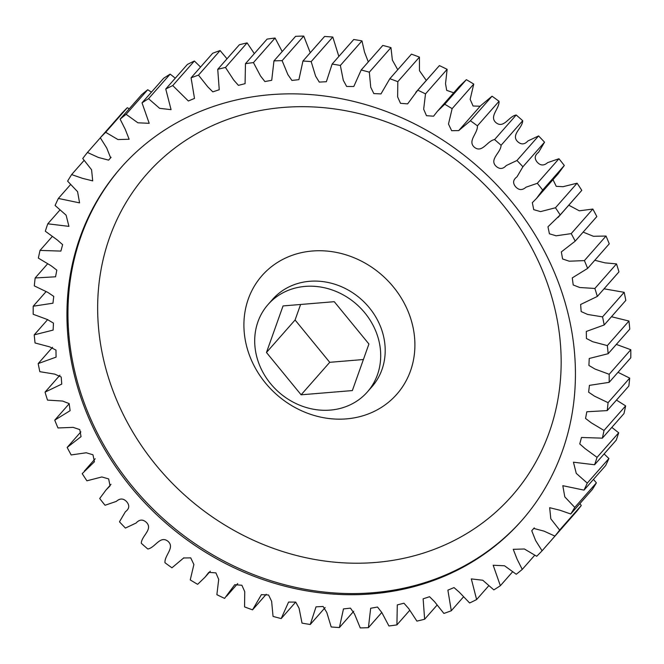 <?xml version="1.0" encoding="UTF-8"?>
<svg xmlns="http://www.w3.org/2000/svg" width="664" height="664" viewBox="0 0 664 664"><rect width="100%" height="100%" fill="white"/><g stroke="black" fill="none" stroke-linecap="round" stroke-linejoin="round"><path stroke-width="1" d="M270.406 94.695A266.986 236.824 -138.6 0 0 120.773 167.884A266.986 236.824 -138.6 0 0 105.028 450.009A266.986 236.824 -138.6 0 0 371.964 593.873A266.986 236.824 -138.6 0 0 521.605 520.684A266.986 236.824 -138.6 0 0 537.35 238.559A266.986 236.824 -138.6 0 0 270.406 94.695M379.434 343.139A66.159 58.681 41.4 0 1 367.358 391.959A66.159 58.681 41.4 0 1 303.282 406.551A66.159 58.681 41.4 0 1 255.964 353.356A66.159 58.681 41.4 0 1 268.04 304.544A66.159 58.681 41.4 0 1 332.116 289.944A66.159 58.681 41.4 0 1 379.434 343.139M129.289 108.738L127.297 107.726A302.427 268.256 -138.6 0 0 121.919 113.204L100.297 137.772A302.427 268.256 41.4 0 1 105.676 132.294L117.984 139.573L129.14 139.249L125.264 129.372L120.126 119.155A302.427 268.256 41.4 0 1 126.11 114.308L137.863 122.798L149.201 123.313L142.021 102.845A302.427 268.256 41.4 0 1 148.545 98.687L159.609 108.323L171.063 109.66L165.751 89.017A302.427 268.256 41.4 0 1 172.748 85.581L188.344 100.986L194.494 98.421L191.083 77.812A302.427 268.256 41.4 0 1 198.486 75.132L207.774 86.818L212.82 91.864L219.244 89.731L217.742 69.33A302.427 268.256 41.4 0 1 225.478 67.446L233.695 80.004L238.417 85.357L245.074 83.664L245.464 63.678A302.427 268.256 41.4 0 1 253.449 62.599L260.487 75.92L264.87 81.539L271.717 80.294L273.966 60.905A302.427 268.256 41.4 0 1 282.117 60.648L287.877 74.609L291.911 80.444L298.9 79.647L302.95 61.038A302.427 268.256 41.4 0 1 311.184 61.603L315.574 76.078L319.259 82.095L326.356 81.722L332.124 64.076A302.427 268.256 41.4 0 1 340.358 65.454L343.296 80.311L346.658 86.478L353.796 86.503L361.183 69.994A302.427 268.256 41.4 0 1 369.325 72.177L370.744 87.283L373.824 93.574L380.978 93.915L389.834 78.717A302.427 268.256 41.4 0 1 397.811 81.68L397.636 96.927L400.5 103.327L407.638 103.866L417.781 90.171A302.427 268.256 41.4 0 1 425.508 93.89L423.665 109.178L426.471 115.685L433.567 116.2L437.352 111.361L444.739 104.24A302.427 268.256 41.4 0 1 452.126 108.664L448.482 124.035L451.644 130.7L458.724 130.584L470.419 120.765A302.427 268.256 41.4 0 1 477.408 125.853C477.997 133.331 467.008 141.125 474.561 147.391C482.33 153.376 487.26 140.743 494.58 139.581A302.427 268.256 41.4 0 1 501.088 145.283C500.905 152.695 489.036 159.252 495.983 166.174C499.536 169.411 502.963 169.204 506.259 165.543L516.957 160.497A302.427 268.256 41.4 0 1 522.917 166.755L516.999 176.815C513.023 179.761 512.566 183.081 515.621 186.775C518.866 190.311 522.327 190.452 526.029 187.19L537.317 183.305A302.427 268.256 41.4 0 1 542.679 190.053L536.404 198.536L532.329 202.678L533.731 209.658L540.546 211.608L555.469 207.766A302.427 268.256 41.4 0 1 560.167 214.928L547.966 226.781L549.41 233.786L556.125 235.803L571.214 233.62A302.427 268.256 41.4 0 1 575.207 241.14L561.337 251.913L562.591 258.968L569.231 261.201L584.395 260.612A302.427 268.256 41.4 0 1 587.632 268.405L572.268 277.892L573.215 284.972L579.763 287.512L594.878 288.466A302.427 268.256 41.4 0 1 597.326 296.443L580.618 304.486L581.174 311.565L587.615 314.445L602.547 316.886A302.427 268.256 41.4 0 1 604.19 324.978L586.304 331.444L586.42 338.482L592.728 341.719L607.328 345.595A302.427 268.256 41.4 0 1 608.149 353.713L589.242 358.485L588.902 365.449L595.044 369.059L609.178 374.288A302.427 268.256 41.4 0 1 609.162 382.348L589.424 385.361L588.619 392.183L594.537 396.167L608.066 402.674A302.427 268.256 41.4 0 1 607.22 410.593L586.827 411.78L585.548 418.436L591.209 422.777L604.016 430.455A302.427 268.256 41.4 0 1 602.348 438.157L581.49 437.476L579.747 443.917L585.1 448.607L597.06 457.363A302.427 268.256 41.4 0 1 594.579 464.759L573.447 462.202L576.269 473.39L587.275 483.101A302.427 268.256 41.4 0 1 584.013 490.123L562.806 485.691L564.798 496.871L574.758 507.421A302.427 268.256 41.4 0 1 570.749 513.986L559.968 510.251L549.668 507.694L550.805 518.808L559.644 530.063A302.427 268.256 41.4 0 1 554.93 536.114L544.032 531.134L533.765 528.428L531.739 530.735L535.665 540.604L542.081 550.796A302.427 268.256 41.4 0 1 536.703 556.274L524.394 548.995L513.239 549.319L517.115 559.196L522.253 569.413A302.427 268.256 41.4 0 1 516.268 574.26L504.515 565.769L493.178 565.255L500.357 585.723A302.427 268.256 41.4 0 1 493.833 589.881L482.769 580.245L471.315 578.908L476.627 599.55A302.427 268.256 41.4 0 1 469.622 602.987L459.38 592.28L454.027 587.582L447.885 590.147L451.296 610.755A302.427 268.256 41.4 0 1 443.892 613.436L434.596 601.75L429.55 596.704L423.126 598.837L424.636 619.238A302.427 268.256 41.4 0 1 416.901 621.122L408.675 608.564L403.961 603.211L397.296 604.904L396.914 624.89A302.427 268.256 41.4 0 1 388.93 625.969L381.883 612.648L377.509 607.029L370.661 608.274L368.412 627.663A302.427 268.256 41.4 0 1 360.262 627.92L354.501 613.959L350.467 608.124L343.471 608.921L339.42 627.53A302.427 268.256 41.4 0 1 331.195 626.965L326.804 612.49L323.111 606.473L316.022 606.846L310.254 624.492A302.427 268.256 41.4 0 1 302.02 623.114L299.082 608.257L295.721 602.09L288.574 602.065L281.187 618.574A302.427 268.256 41.4 0 1 273.045 616.391L271.626 601.285L268.555 594.994L261.4 594.654L252.544 609.851A302.427 268.256 41.4 0 1 244.568 606.888L244.742 591.641L241.87 585.241L234.741 584.702L224.598 598.397A302.427 268.256 41.4 0 1 216.871 594.678L218.713 579.39L215.908 572.883L208.803 572.368L205.018 577.207L197.64 584.328A302.427 268.256 41.4 0 1 190.244 579.913L193.888 564.533L190.734 557.868L183.646 557.984L171.951 567.803A302.427 268.256 41.4 0 1 164.971 562.715C164.381 555.237 175.362 547.443 167.818 541.177C160.049 535.192 155.119 547.825 147.798 548.987A302.427 268.256 41.4 0 1 141.291 543.285C141.473 535.873 153.343 529.316 146.387 522.394C142.835 519.157 139.415 519.364 136.12 523.024L125.421 528.071A302.427 268.256 41.4 0 1 119.462 521.813L125.38 511.753C129.347 508.807 129.804 505.487 126.758 501.793C123.512 498.257 120.043 498.116 116.349 501.378L105.053 505.262A302.427 268.256 41.4 0 1 99.7 498.515L105.974 490.032L110.05 485.89L108.647 478.91L101.833 476.959L86.909 480.811A302.427 268.256 41.4 0 1 82.211 473.639L94.412 461.787L92.968 454.782L86.254 452.765L71.164 454.948A302.427 268.256 41.4 0 1 67.172 447.428L81.041 436.655L79.78 429.6L73.148 427.367L57.984 427.956A302.427 268.256 41.4 0 1 54.747 420.163L70.11 410.676L69.164 403.596L62.615 401.056L47.501 400.101A302.427 268.256 41.4 0 1 45.044 392.125L61.76 384.082L61.204 377.003L54.755 374.123L39.832 371.682A302.427 268.256 41.4 0 1 38.188 363.59L56.075 357.124L55.959 350.086L49.642 346.849L35.051 342.973A302.427 268.256 41.4 0 1 34.229 334.855L53.128 330.083L53.469 323.119L47.335 319.508L33.2 314.279A302.427 268.256 41.4 0 1 33.217 306.22L52.954 303.207L53.759 296.385L47.841 292.401L34.304 285.893A302.427 268.256 41.4 0 1 35.159 277.975L55.552 276.788L56.822 270.14L51.169 265.791L38.363 258.113A302.427 268.256 41.4 0 1 40.031 250.411L60.889 251.092L62.632 244.651L57.278 239.961L45.31 231.213A302.427 268.256 41.4 0 1 47.791 223.809L68.931 226.366L66.109 215.177L55.095 205.466A302.427 268.256 41.4 0 1 58.357 198.445L79.572 202.877L77.58 191.697L67.612 181.156A302.427 268.256 41.4 0 1 71.621 174.582L82.411 178.317L92.711 180.874L91.574 169.76L82.734 158.513A302.427 268.256 41.4 0 1 87.449 152.454L98.338 157.434L108.614 160.14L110.639 157.833L106.705 147.964L100.297 137.772M151.45 92.138L147.732 89.74A302.427 268.256 -138.6 0 0 141.747 94.587L120.126 119.155M175.288 78.186L170.167 74.119A302.427 268.256 -138.6 0 0 163.643 78.277L142.021 102.845M200.561 67.039L194.378 61.013A302.427 268.256 -138.6 0 0 187.373 64.45L165.751 89.017M227.005 58.805L220.108 50.564A302.427 268.256 -138.6 0 0 212.704 53.245L191.083 77.812M254.329 53.61L247.099 42.878A302.427 268.256 -138.6 0 0 239.364 44.762L217.742 69.33M282.192 51.551L275.07 38.031A302.427 268.256 -138.6 0 0 267.086 39.11L245.464 63.678M310.262 52.738L303.738 36.08A302.427 268.256 -138.6 0 0 295.588 36.337L273.966 60.905M338.847 56.44L332.805 37.035A302.427 268.256 -138.6 0 0 324.58 36.47L302.95 61.038M368.296 61.918L364.494 52.016L361.98 40.886A302.427 268.256 -138.6 0 0 353.746 39.508L332.124 64.076M397.753 69.728L392.374 60.109L390.955 47.609A302.427 268.256 -138.6 0 0 382.813 45.426L361.183 69.994M426.28 80.427L419.465 70.691L419.432 57.112A302.427 268.256 -138.6 0 0 411.456 54.149L389.834 78.717M453.703 92.786L446.698 90.362L445.527 83.672L447.129 69.322A302.427 268.256 -138.6 0 0 439.402 65.603L415.772 92.362M480.172 106.223L473.075 106.008L470.154 99.343L473.756 84.087A302.427 268.256 -138.6 0 0 466.36 79.672L458.982 86.793L437.352 111.361M536.404 198.536L558.026 173.968L564.3 165.485A302.427 268.256 -138.6 0 0 558.947 158.737L547.651 162.622C543.957 165.884 540.488 165.743 537.242 162.207C534.196 158.513 534.653 155.193 538.62 152.247L544.538 142.187A302.427 268.256 -138.6 0 0 538.579 135.929L527.88 140.975C524.585 144.636 521.165 144.843 517.613 141.606C510.657 134.684 522.526 128.127 522.709 120.715A302.427 268.256 -138.6 0 0 516.202 115.013C508.881 116.175 503.951 128.808 496.182 122.823C488.638 116.557 499.619 108.763 499.029 101.285A302.427 268.256 -138.6 0 0 492.049 96.197L480.711 105.609L458.724 130.584M557.984 217.526L581.788 190.36A302.427 268.256 -138.6 0 0 577.091 183.189L563.03 186.692L556.249 186.327L553.012 179.67M575.207 241.14L596.828 216.572A302.427 268.256 -138.6 0 0 592.836 209.052L579.332 210.82L568.807 205.226M587.632 268.405L609.253 243.837A302.427 268.256 -138.6 0 0 606.016 236.044L593.392 236.284L583.15 232.109M597.326 296.443L618.956 271.875A302.427 268.256 -138.6 0 0 616.499 263.898L605.07 262.869L594.786 260.28M604.19 324.978L625.812 300.41A302.427 268.256 -138.6 0 0 624.168 292.318L604.049 288.815M608.149 353.713L629.771 329.145A302.427 268.256 -138.6 0 0 628.949 321.027L611.453 316.728M609.162 382.348L630.783 357.78A302.427 268.256 -138.6 0 0 630.8 349.721L616.341 344.408M607.22 410.593L628.841 386.025A302.427 268.256 -138.6 0 0 629.696 378.106L618.001 372.305M602.348 438.157L623.969 413.589A302.427 268.256 -138.6 0 0 625.637 405.887L616.474 400.085M594.579 464.759L616.209 440.19A302.427 268.256 -138.6 0 0 618.69 432.787L611.818 427.392M584.013 490.123L605.643 465.555A302.427 268.256 -138.6 0 0 608.905 458.534L604.115 453.927M570.749 513.986L592.379 489.418A302.427 268.256 -138.6 0 0 596.388 482.844L593.458 479.4M554.93 536.114L576.551 511.546A302.427 268.256 -138.6 0 0 581.266 505.487L579.938 503.553M542.081 550.796L563.678 526.178M396.914 624.89L409.671 610.39M424.636 619.238L436.995 605.194M451.296 610.755L463.439 596.961M476.627 599.55L488.712 585.814M500.357 585.723L512.55 571.862M522.253 569.413L534.711 555.262M559.644 530.063L581.266 505.487M574.758 507.421L596.388 482.844M587.275 483.101L608.905 458.534M597.06 457.363L618.69 432.787M604.016 430.455L625.637 405.887M608.066 402.674L629.696 378.106M609.178 374.288L630.8 349.721M607.328 345.595L628.949 321.027M602.547 316.886L624.168 292.318M594.878 288.466L616.499 263.898M584.395 260.612L606.016 236.044M581.788 190.36L560.167 214.928M571.214 233.62L592.836 209.052M564.3 165.485L542.679 190.053M555.469 207.766L577.091 183.189M544.538 142.187L522.917 166.755M537.317 183.305L558.947 158.737M522.709 120.715L501.088 145.283M516.957 160.497L538.579 135.929M499.029 101.285L477.408 125.853M494.58 139.581L516.202 115.013M473.756 84.087L452.126 108.664M470.419 120.765L492.049 96.197M447.129 69.322L425.508 93.89M444.739 104.24L466.36 79.672M419.432 57.112L397.811 81.68M417.781 90.171L439.402 65.603M390.955 47.609L369.325 72.177M361.98 40.886L340.358 65.454M332.805 37.035L311.184 61.603M303.738 36.08L282.117 60.648M275.07 38.031L253.449 62.599M247.099 42.878L225.478 67.446M220.108 50.564L198.486 75.132M194.378 61.013L172.748 85.581M170.167 74.119L148.545 98.687M147.732 89.74L126.11 114.308M127.297 107.726L105.676 132.294M100.322 137.822L87.449 152.454M84.062 160.447L71.621 174.582M70.542 184.6L58.357 198.445M59.885 210.073L47.791 223.809M52.182 236.608L40.031 250.411M47.526 263.915L35.159 277.975M45.999 291.695L33.217 306.22M47.659 319.591L34.229 334.855M52.547 347.272L38.188 363.59M59.951 375.185L45.044 392.125M69.214 403.72L54.747 420.163M80.85 431.89L67.172 447.428M252.544 609.851L266.247 594.272M281.187 618.574L295.704 602.082M310.254 624.492L325.152 607.56M339.42 627.53L353.738 611.262M368.412 627.663L381.808 612.449M368.918 344.01L334.266 301.688L283.047 305.93L266.471 352.484L301.124 394.806L352.352 390.573L368.918 344.01M301.124 394.806L329.734 362.312L363.399 359.523M266.471 352.484L295.082 319.99L329.734 362.312M300.601 304.477L295.082 319.99M522.103 520.111A266.986 236.824 41.4 0 1 372.977 592.728A266.986 236.824 41.4 0 1 106.248 449.229A266.986 236.824 41.4 0 1 121.28 167.311M283.121 107.452A243.364 215.866 -138.6 0 0 102.314 353.738A243.364 215.866 -138.6 0 0 375.691 562.449A243.364 215.866 -138.6 0 0 556.498 316.155A243.364 215.866 -138.6 0 0 283.121 107.452M346.483 418.876A89.781 79.638 41.4 0 1 245.622 341.877A89.781 79.638 41.4 0 1 312.329 251.017A89.781 79.638 41.4 0 1 413.182 328.016A89.781 79.638 41.4 0 1 346.483 418.876M367.358 391.959L371.857 386.846A66.159 58.681 -138.6 0 0 383.933 338.026A66.159 58.681 -138.6 0 0 309.615 281.295A66.159 58.681 -138.6 0 0 272.539 299.431L268.04 304.544M534.304 527.855L532.694 529.681M480.711 105.609L459.081 130.177M111.095 157.285L109.684 158.887M95.193 458.774L84.394 471.042M110.988 484.33L105.974 490.032M183.828 557.777L183.289 558.391M210.297 571.214L205.018 577.207M237.72 583.573L226.598 596.206"/></g></svg>
